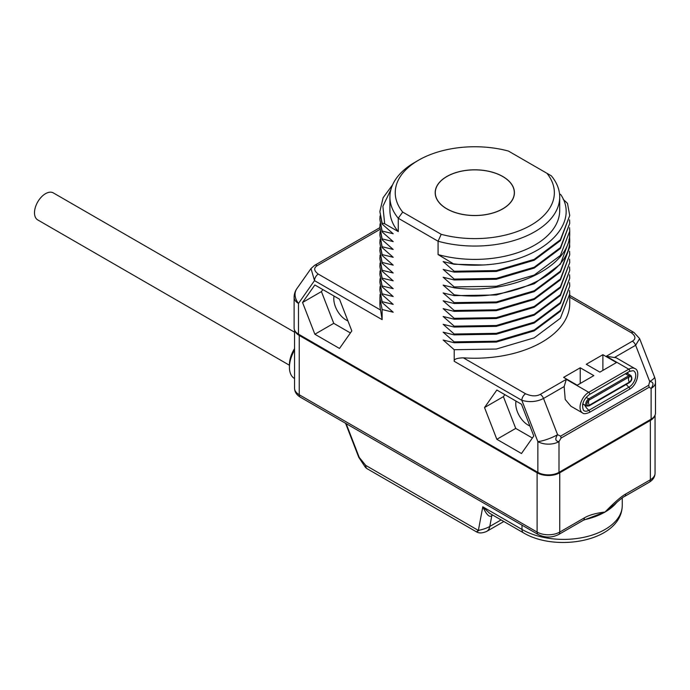 <?xml version="1.0" encoding="UTF-8"?>
<svg xmlns="http://www.w3.org/2000/svg" width="690" height="690" viewBox="0 0 690 690"><rect width="100%" height="100%" fill="white"/><g stroke="black" fill="none" stroke-linecap="round" stroke-linejoin="round"><path stroke-width="1.03" d="M294.88 330.786A16.017 9.246 0 0 0 299.244 335.461L537.105 472.788A16.017 9.246 0 0 0 559.754 472.788L559.754 532.076A16.017 9.246 180 0 1 537.105 532.076L299.244 394.749A16.017 9.246 180 0 1 294.552 388.211L294.552 330.13M655.06 415.147L655.06 473.219A16.017 9.246 180 0 1 650.368 479.757L650.368 420.469A16.017 9.246 0 0 0 654.732 415.794M650.368 420.469L559.754 472.788M655.06 473.219C654.939 476.98 653.007 479.973 649.264 482.207L624.623 496.429A5.339 3.079 -120 0 0 625.727 493.988C621.017 496.645 614.135 502.656 605.061 512.023C595.988 513.127 589.105 515.068 584.395 517.854L559.754 532.076A5.339 3.079 -120 0 1 558.65 534.517C551.836 537.872 545.022 537.872 538.209 534.517A5.339 3.079 -60 0 1 537.105 532.076L537.105 472.788M624.623 496.429C623.691 496.602 620.112 499.439 613.867 504.942L605.061 512.023L583.292 520.295A5.339 3.079 -120 0 0 584.395 517.854M345.569 423.298L358.757 457.289L365.226 467.078L365.726 465.396L359.231 457.384L346.139 423.626M478.679 530.61C476.031 532.188 475.928 532.128 478.377 530.429L482.776 506.814L489.607 513.291L523.546 532.878C556.614 552.664 621.725 541.072 622.259 505.485A58.736 33.913 0 0 1 586.008 536.811A58.736 33.913 0 0 1 522.002 529.463L522.002 525.159M523.546 532.878A7.478 4.312 120 0 1 522.002 529.463L482.776 506.814C486.588 514.895 489.607 517.811 491.832 515.568A5.339 3.079 60 0 1 492.108 514.731M365.226 467.078A7.478 7.478 0 0 0 367.27 468.812A7.478 4.312 -60 0 1 365.726 465.396L478.377 530.429C483.388 529.334 487.2 528.005 489.797 526.444L501.095 519.924M294.552 378.551L294.509 378.525A24.564 14.18 -60 0 1 289.429 367.287A24.564 14.18 -60 0 1 294.552 350.106M289.429 367.287L289.429 364.665A21.356 12.334 -60 0 1 294.552 348.623M298.485 334.15A14.947 8.634 180 0 1 294.113 328.052L294.113 297.312A14.947 8.634 180 0 0 298.485 303.419L298.485 334.15L537.855 472.348A14.947 8.634 180 0 0 558.995 472.348L651.119 419.166A14.947 8.634 180 0 0 655.5 413.06L655.5 382.329A14.947 8.634 180 0 1 651.119 388.427C653.982 384.244 653.508 381.941 649.704 381.51L648.695 385.279L560.616 436.132A4.269 2.467 60 0 1 561.022 438.107L558.995 441.617A14.947 8.634 180 0 1 537.855 441.617L521.83 400.321C529.592 402.503 536.82 401.882 543.522 398.458L557.58 434.691L560.616 436.132M563.195 199.332L567.482 203.343L569.742 215.504L560.392 239.775L534.207 259.371L496.334 270.566L454.21 271.248L443.152 261.562L454.21 264.27L483.078 264.986C541.184 262.209 581.213 224.75 560.754 194.614L559.53 193.899M509.962 151.947L508.961 151.369M546.92 173.285L508.409 151.05A79.557 45.928 0 0 0 418.545 160.201A79.557 45.928 0 0 0 402.693 212.08L441.203 234.315A79.557 45.928 0 0 0 531.059 225.156A79.557 45.928 0 0 0 546.92 173.285L551.345 175.838A84.896 49.016 0 0 1 559.702 197.038A84.896 49.016 0 0 1 438.081 241.233L441.203 234.315M502.82 208.854A39.615 22.873 180 0 1 459.643 213.814A39.615 22.873 180 0 1 435.183 192.683A39.615 22.873 180 0 1 446.792 176.511A39.615 22.873 0 0 1 489.969 171.551A39.615 22.873 0 0 1 514.421 192.683A39.615 22.873 0 0 1 502.82 208.854M402.693 212.08L398.259 218.238L438.081 241.233L438.081 254.576L454.21 264.27M418.545 160.201L414.776 162.383A84.896 49.016 0 0 0 389.91 197.038A84.896 49.016 0 0 0 398.259 218.238L398.259 231.581A84.896 49.016 180 0 1 389.91 210.381L389.91 197.038M454.21 271.248L454.21 272.119L496.334 271.437L534.207 260.251L560.392 240.646L569.742 215.504M569.552 219.86L569.742 223.353L560.392 247.624L534.207 267.22L496.334 278.406L454.21 279.088L443.152 269.402L454.21 272.119M454.21 279.088L454.21 279.959L496.334 279.278L534.207 268.091L560.401 248.495L569.742 223.353M569.552 227.709L569.742 231.202L560.401 255.464L534.207 275.069L496.334 286.255L454.21 286.937L443.152 277.251L454.21 279.959M454.21 286.937L454.21 287.808C510.298 295.423 570.664 267.22 569.724 233.048L569.742 231.202M569.552 235.557L569.724 240.025C570.664 274.197 510.298 302.393 454.21 294.785L443.152 285.099L454.21 287.808M454.21 294.785L454.21 295.656L496.326 294.975L534.207 283.788L560.401 264.184L569.742 239.042M569.552 243.406L569.742 246.891L560.401 271.161L534.207 290.766L496.326 301.953L454.21 302.634L443.152 292.948L454.21 295.656M454.21 302.634L454.21 303.505L496.326 302.824L534.207 291.637L560.401 272.032L569.742 246.891M569.552 251.255L569.742 254.739L560.401 279.01L534.207 298.615L496.326 309.801L454.21 310.483L443.152 300.797L454.21 303.505M454.21 310.483L454.21 311.354L496.326 310.673L534.207 299.486L560.392 279.881L569.742 254.739M569.552 259.104L569.742 262.588L560.392 286.859L534.207 306.464L496.326 317.65L454.21 318.332L443.152 308.646L454.21 311.354M454.21 318.332L454.21 319.203L496.334 318.521L534.207 307.335L560.392 287.73L569.742 262.588M569.552 266.944L569.742 270.437L560.392 294.708L534.207 314.304L496.334 325.49L454.21 326.172L443.152 316.486L454.21 319.203M454.21 326.172L454.21 327.043L496.334 326.361L534.207 315.175L560.392 295.579L569.742 270.437M569.552 274.793L569.742 278.286L560.392 302.548L534.207 322.152L496.334 333.339L454.21 334.02L443.152 324.335L454.21 327.043M454.21 334.02L454.21 334.892L496.334 334.21L534.207 323.024L560.392 303.428L569.742 278.286M569.552 282.641L569.742 286.126L560.392 310.397L534.207 330.001L496.334 341.188L454.21 341.869L443.152 332.183L454.21 334.892M454.21 341.869L454.21 342.74L496.334 342.059L534.207 330.872L560.392 311.268L569.742 286.126M569.552 290.49L569.742 293.974L560.392 318.245L534.207 337.85L496.334 349.037L454.21 349.718L443.152 340.032L454.21 342.74M454.21 349.718L454.21 361.284C453.753 359.223 456.797 358.076 463.326 357.825A94.935 54.812 0 0 0 569.742 303.419L569.742 293.974M390.902 189.578L382.89 206.293L384.666 223.732L382.131 223.198L382.131 224.069L393.188 233.755L382.131 231.047L382.131 231.918L393.188 241.604L382.131 238.887L382.131 239.758L393.188 249.444L382.131 246.735L382.131 247.607L393.188 257.292L382.131 254.584L382.131 255.455L393.188 265.141L382.131 262.433L382.131 263.304L393.188 272.99L382.131 270.282L382.131 271.153L393.188 280.839L382.131 278.13L382.131 279.002L393.188 288.687L382.131 285.971L382.131 286.842L393.188 296.528L382.131 293.819L382.131 294.69L393.188 304.376L382.131 301.668L382.131 302.539L393.188 312.225L382.131 309.517L382.131 319.66L380.57 310.043A94.935 54.812 0 0 1 379.871 303.419L380.069 294.414M384.666 223.732L398.259 231.581M339.497 348.459L351.814 330.933L339.497 299.193L314.864 284.97L302.548 302.487L314.864 334.236L339.497 348.459M521.476 453.52L533.793 436.002L521.476 404.254L496.843 390.031L484.527 407.557L496.843 439.297L521.476 453.52M559.702 197.038L559.702 210.381A84.896 49.016 180 0 1 438.081 254.576M454.21 263.89A94.935 54.812 0 0 0 483.078 264.986M616.213 357.8L606.32 356.238L632.376 341.205A5.339 3.079 60 0 1 635.645 345.267L639.621 338.609L633.989 332.485L569.742 295.389M602.888 354.695L586.276 364.286L599.869 372.134L616.481 362.543L602.888 354.695L602.888 370.392M593.831 375.619L580.238 367.779L563.627 377.37L577.22 385.21L593.831 375.619M463.326 357.825L525.607 393.783C531.352 396.319 536.234 396.517 540.253 394.387L566.3 379.345L564.17 386.538L565.214 399.484L570.897 406.212L582.602 412.965A12.282 7.09 -60 0 1 580.713 403.124A12.282 7.09 -60 0 1 588.734 392.3L628.763 369.193L606.32 356.238M537.855 472.348L537.855 441.617A14.947 3.157 -21.2 0 0 557.58 434.691C554.855 438.9 555.329 441.203 558.995 441.617L558.995 472.348M651.119 419.166L651.119 388.427L649.1 387.263A4.269 2.467 -120 0 0 648.695 385.279M586.155 397.345L588.76 398.855A4.269 2.467 -60 0 0 585.974 402.615A4.269 2.467 -60 0 0 586.629 406.039L589.139 405.867A0.759 0.44 60 0 0 589.26 405.263A3.226 1.863 -60 0 1 587.164 402.779A3.226 1.863 -60 0 1 588.346 400.743A3.226 1.863 -60 0 1 589.26 399.993A5.339 3.079 60 0 0 588.492 402.184A5.339 3.079 -120 0 0 589.26 405.263L629.28 382.156A0.759 0.44 60 0 1 629.159 382.76C631.988 380.802 632.575 378.387 630.919 375.541A4.269 2.467 -60 0 0 628.788 375.748A0.759 0.44 -120 0 1 629.28 376.887A3.226 1.863 -60 0 1 631.566 378.206A3.226 1.863 -60 0 1 629.28 382.156A5.339 3.079 -120 0 1 628.512 379.077A5.339 3.079 60 0 1 629.28 376.887L589.26 399.993A0.759 0.44 -120 0 0 588.76 398.855L628.788 375.748L625.364 373.773M580.238 383.468L580.238 367.779M379.897 229.451L317.236 265.633A5.339 3.079 -120 0 0 314.562 265.365L311.009 268.539L314.511 280.623L298.485 303.419A14.947 11.79 -144.9 0 1 296.829 288.713A14.947 14.947 0 0 0 294.113 297.312M382.131 309.517L379.871 297.899M382.131 301.668L379.871 290.05L382.131 302.539M379.871 290.05L380.069 286.566M382.131 293.819L379.871 282.21L382.131 294.69M379.871 282.21L380.069 278.717M382.131 285.971L379.871 274.361L382.131 286.842M379.871 274.361L380.069 270.868M382.131 278.13L379.871 266.512L382.131 279.002M379.871 266.512L380.069 263.028M382.131 270.282L379.871 258.664L382.131 271.153M379.871 258.664L380.069 255.179M382.131 262.433L379.871 250.815L382.131 263.304M379.871 250.815L380.069 247.331M382.131 254.584L379.871 242.966L382.131 255.455M379.871 242.966L380.069 239.482M382.131 246.735L379.871 235.126L382.131 247.607M379.871 235.126L380.069 231.633M382.131 238.887L379.871 227.277L382.131 239.758M379.871 227.277L380.069 223.784M382.131 231.047L379.871 219.429L382.131 231.918M379.871 219.429L380.069 215.944M382.131 223.198L379.871 211.58L382.131 224.069M379.871 211.58L383.105 197.728L392.584 184.834M314.864 334.236L333.744 323.334L350.399 332.951M302.548 302.487L321.428 291.594L333.744 323.334M322.842 289.576L321.428 291.594M334.038 296.036A17.354 10.022 -120 0 0 346.061 319.979A17.354 10.022 -120 0 0 347.915 320.893M496.843 439.297L515.723 428.404L532.378 438.012M484.527 407.557L503.407 396.655L515.723 428.404M504.821 394.646L503.407 396.655M516.016 401.106A17.354 10.022 -120 0 0 528.04 425.049A17.354 10.022 -120 0 0 529.894 425.954M446.87 208.811A39.511 22.813 0 0 0 489.926 213.753A39.511 22.813 0 0 0 514.317 192.683A39.511 22.813 0 0 0 502.743 176.554A39.511 22.813 0 0 0 459.687 171.603A39.511 22.813 0 0 0 435.295 192.683A39.511 22.813 0 0 0 446.87 208.811M289.429 365.243L37.734 219.92A15.594 9.005 -60 0 1 34.5 212.787A15.594 9.005 -60 0 1 41.305 197.09A15.594 9.005 -60 0 1 53.328 192.907L294.552 332.183M538.209 534.517L300.348 397.19A5.339 3.079 -60 0 1 299.244 394.749L299.244 335.461M649.264 482.207A5.339 3.079 -120 0 0 650.368 479.757L625.727 493.988M616.912 502.191A58.736 33.913 180 0 1 605.061 512.023A58.736 33.913 180 0 1 584.223 519.777M367.27 468.812L476.393 531.817C479.05 533.396 482.483 533.258 486.692 531.404L486.692 531.404A16.017 9.246 60 0 0 489.797 526.444L491.832 515.568L492.695 515.068M358.757 457.289A2.139 0.449 -21.2 0 0 359.231 457.384M454.21 361.284L521.83 400.321A5.339 3.079 120 0 1 525.607 393.783M317.236 265.633C313.536 267.953 313.89 270.773 318.288 274.085A5.339 3.079 120 0 0 314.511 280.623L382.131 319.66M568.879 239.611L569.724 240.025M632.376 341.205C636.068 338.876 635.723 336.065 631.324 332.744L569.742 297.192M631.324 332.744A5.339 3.079 -60 0 1 633.989 332.485M566.3 379.345L588.734 392.3A1.328 0.768 -120 0 1 589.605 393.473A1.328 0.768 -120 0 1 589.398 394.533C583.274 399.398 581.308 404.668 583.499 410.343A9.643 5.572 -60 0 0 588.906 410.3A1.328 0.768 60 0 1 589.631 411.464A1.328 0.768 60 0 1 589.398 412.422C585.862 413.888 583.593 414.069 582.602 412.965M655.5 382.329A14.947 14.947 0 0 0 654.491 376.921A14.947 3.157 158.8 0 1 649.704 381.51L635.645 345.267L614.997 357.187M564.17 386.538L543.522 398.458A5.339 3.079 60 0 0 540.253 394.387M589.398 394.533L629.427 371.427A1.328 0.768 -120 0 0 629.625 370.366A1.328 0.768 -120 0 0 628.763 369.193A12.282 7.09 -60 0 1 634.895 368.589L616.11 357.739M649.1 387.263L561.022 438.107M583.783 404.4A5.477 3.165 -60 0 1 582.533 404.711M584.516 404.823A10.678 6.167 -120 0 0 588.906 410.3L628.926 387.194A1.328 0.768 60 0 1 629.659 388.358A1.328 0.768 60 0 1 629.427 389.315C637.543 385.132 640.458 370.228 634.895 368.589M629.427 371.427L633.084 370.677A9.643 5.572 -60 0 1 635.386 378.12A9.643 5.572 -60 0 1 628.926 387.194A10.678 6.167 -120 0 1 626.253 384.442M627.607 372.479A5.477 3.165 -60 0 1 628.073 373.894M626.598 373.057A4.269 2.467 -60 0 1 626.787 373.152L630.919 375.541M318.288 274.085L380.57 310.043M300.348 397.19C296.605 394.965 294.673 391.963 294.552 388.211M622.259 497.939L622.259 505.485M486.692 531.404L503.838 521.502M583.292 520.295L558.65 534.517M639.621 338.609L654.491 376.921M629.427 389.315L589.398 412.422M629.159 382.76L589.139 405.867M586.629 406.039L582.748 403.797M311.009 268.539L296.829 288.713M379.871 227.657L314.562 265.365M514.317 194.356L514.317 192.683M435.295 194.356L435.295 192.683"/></g></svg>
